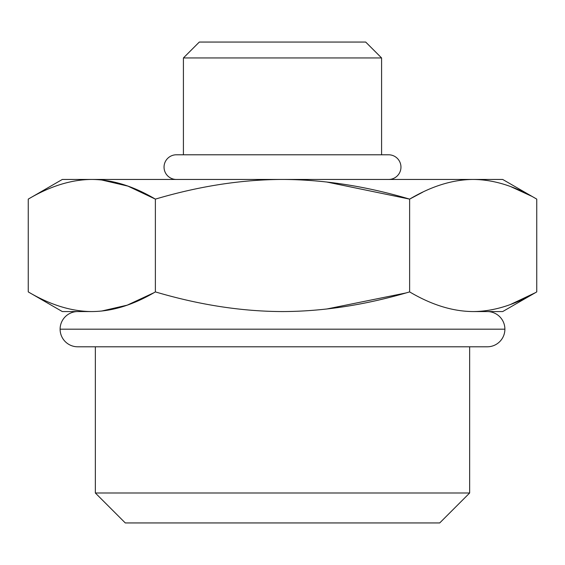 <?xml version="1.0" encoding="UTF-8"?>
<svg xmlns="http://www.w3.org/2000/svg" width="565" height="565" viewBox="0 0 565 565"><rect width="100%" height="100%" fill="white"/><g stroke="black" fill="none" stroke-linecap="round" stroke-linejoin="round"><path stroke-width="0.85" d="M125.289 522.943L439.711 522.943L469.656 492.998L439.711 522.943L125.289 522.943L95.344 492.998L125.289 522.943M95.344 492.998L469.656 492.998L95.344 492.998L95.344 346.797L95.344 492.998M469.656 346.797L469.656 492.998L469.656 346.797M487.277 311.562A17.614 17.614 0 0 1 504.891 329.183L60.109 329.183A17.614 17.614 0 0 1 77.723 311.562A17.614 17.614 0 0 0 60.109 329.183A17.614 17.614 0 0 0 77.723 346.797A17.614 17.614 0 0 1 60.109 329.183L504.891 329.183A17.614 17.614 0 0 0 487.277 311.562M487.277 346.797A17.614 17.614 0 0 0 504.891 329.183A17.614 17.614 0 0 1 487.277 346.797L77.723 346.797M77.723 311.562L91.812 311.562C112.23 311.449 133.418 304.895 155.375 291.9C199.297 304.895 241.672 311.449 282.5 311.562C323.335 311.449 365.71 304.895 409.625 291.9C431.582 304.895 452.77 311.449 473.188 311.562C493.605 311.449 514.793 304.895 536.75 291.9L536.75 199.12C514.793 186.118 493.605 179.564 473.188 179.451C452.77 179.564 431.582 186.118 409.625 199.12L422.782 192.142L409.625 199.12C365.71 186.118 323.335 179.564 282.5 179.451C241.672 179.564 199.297 186.118 155.375 199.12C133.418 186.118 112.23 179.564 91.812 179.451L502.688 179.451L536.75 199.12C514.793 186.118 493.605 179.564 473.188 179.451C452.77 179.564 431.582 186.118 409.625 199.12C365.71 186.118 323.335 179.564 282.5 179.451L473.188 179.451M153.821 292.79L127.203 305.156L101.516 311.075L127.21 305.156L153.842 292.776M405.776 292.995L326.535 309.048L405.861 292.974M535.217 292.776L510.668 304.401M502.688 311.562L473.188 311.562C493.605 311.449 514.793 304.895 536.75 291.9L502.688 311.562M326.535 181.972L409.625 199.12L409.625 291.9L409.625 199.12L326.535 181.972M101.516 179.945L127.93 186.118L155.375 199.12C133.418 186.118 112.23 179.564 91.812 179.451C52.785 179.451 52.785 179.451 91.812 179.451L282.5 179.451C241.672 179.564 199.297 186.118 155.375 199.12L155.375 291.9L155.375 199.12L127.93 186.118L101.516 179.945M91.812 179.451C71.395 179.564 50.207 186.118 28.25 199.12L62.312 179.451L91.812 179.451C71.395 179.564 50.207 186.118 28.25 199.12L28.25 291.9C50.207 304.895 71.395 311.449 91.812 311.562C112.23 311.449 133.418 304.895 155.375 291.9C199.297 304.895 241.672 311.449 282.5 311.562C323.335 311.449 365.71 304.895 409.625 291.9C431.582 304.895 452.77 311.449 473.188 311.562M511.085 186.775L531.383 196.119M536.75 199.12L536.75 291.9M535.196 292.79L511.113 304.231M28.25 291.9C50.207 304.895 71.395 311.449 91.812 311.562L62.312 311.562L28.25 291.9L28.25 199.12M381.587 154.789L381.587 57.948L381.587 154.789M183.413 57.948L183.413 154.789L183.413 57.948L381.587 57.948L183.413 57.948L199.304 42.057L365.696 42.057L381.587 57.948L365.696 42.057L199.304 42.057L183.413 57.948M176.372 154.789A12.331 12.331 0 0 0 164.041 167.12A12.331 12.331 0 0 0 176.372 179.451L176.372 179.451A12.331 12.331 0 0 1 164.041 167.12A12.331 12.331 0 0 1 176.372 154.789L388.628 154.789A12.331 12.331 0 0 1 400.959 167.12A12.331 12.331 0 0 1 388.628 179.451A12.331 12.331 0 0 0 400.959 167.12A12.331 12.331 0 0 0 388.628 154.789"/></g></svg>
